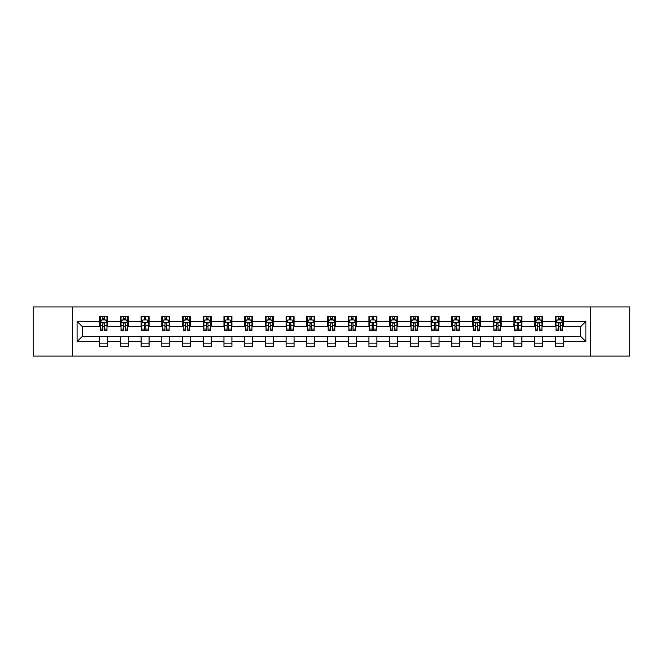 <?xml version="1.0" encoding="UTF-8"?>
<svg xmlns="http://www.w3.org/2000/svg" width="663" height="663" viewBox="0 0 663 663"><rect width="100%" height="100%" fill="white"/><g stroke="black" fill="none" stroke-linecap="round" stroke-linejoin="round"><path stroke-width="0.99" d="M590.285 356.064L629.85 356.064L629.85 306.936L590.285 306.936L590.285 356.064L72.715 356.064L72.715 306.936L33.15 306.936L33.15 356.064L72.715 356.064M590.285 306.936L72.715 306.936M563.326 321.406L563.326 316.566L555.362 316.566L555.362 321.406L542.616 321.406L542.616 316.566L534.651 316.566L534.651 321.406L521.905 321.406L521.905 316.566L513.933 316.566L513.933 321.406L501.187 321.406L501.187 316.566L493.222 316.566L493.222 321.406L480.476 321.406L480.476 316.566L472.512 316.566L472.512 321.406L459.766 321.406L459.766 316.566L451.793 316.566L451.793 321.406L439.047 321.406L439.047 316.566L431.083 316.566L431.083 321.406L418.336 321.406L418.336 316.566L410.372 316.566L410.372 321.406L397.626 321.406L397.626 316.566L389.653 316.566L389.653 321.406L376.907 321.406L376.907 316.566L368.943 316.566L368.943 321.406L356.197 321.406L356.197 316.566L348.232 316.566L348.232 321.406L335.486 321.406L335.486 316.566L327.514 316.566L327.514 321.406L314.768 321.406L314.768 316.566L306.803 316.566L306.803 321.406L294.057 321.406L294.057 316.566L286.093 316.566L286.093 321.406L273.347 321.406L273.347 316.566L265.374 316.566L265.374 321.406L252.628 321.406L252.628 316.566L244.664 316.566L244.664 321.406L231.917 321.406L231.917 316.566L223.953 316.566L223.953 321.406L211.207 321.406L211.207 316.566L203.234 316.566L203.234 321.406L190.488 321.406L190.488 316.566L182.524 316.566L182.524 321.406L169.778 321.406L169.778 316.566L161.813 316.566L161.813 321.406L149.067 321.406L149.067 316.566L141.095 316.566L141.095 321.406L128.349 321.406L128.349 316.566L120.384 316.566L120.384 321.406L107.638 321.406L107.638 316.566L99.674 316.566L99.674 321.406L77.099 321.406L77.099 341.594L82.411 336.282L99.674 336.282L99.674 346.434L107.638 346.434L107.638 336.282L120.384 336.282L120.384 346.434L128.349 346.434L128.349 336.282L141.095 336.282L141.095 346.434L149.067 346.434L149.067 336.282L161.813 336.282L161.813 346.434L169.778 346.434L169.778 336.282L182.524 336.282L182.524 346.434L190.488 346.434L190.488 336.282L203.234 336.282L203.234 346.434L211.207 346.434L211.207 336.282L223.953 336.282L223.953 346.434L231.917 346.434L231.917 336.282L244.664 336.282L244.664 346.434L252.628 346.434L252.628 336.282L265.374 336.282L265.374 346.434L273.347 346.434L273.347 336.282L286.093 336.282L286.093 346.434L294.057 346.434L294.057 336.282L306.803 336.282L306.803 346.434L314.768 346.434L314.768 336.282L327.514 336.282L327.514 346.434L335.486 346.434L335.486 336.282L348.232 336.282L348.232 346.434L356.197 346.434L356.197 336.282L368.943 336.282L368.943 346.434L376.907 346.434L376.907 336.282L389.653 336.282L389.653 346.434L397.626 346.434L397.626 336.282L410.372 336.282L410.372 346.434L418.336 346.434L418.336 336.282L431.083 336.282L431.083 346.434L439.047 346.434L439.047 336.282L451.793 336.282L451.793 346.434L459.766 346.434L459.766 336.282L472.512 336.282L472.512 346.434L480.476 346.434L480.476 336.282L493.222 336.282L493.222 346.434L501.187 346.434L501.187 336.282L513.933 336.282L513.933 346.434L521.905 346.434L521.905 336.282L534.651 336.282L534.651 346.434L542.616 346.434L542.616 336.282L555.362 336.282L555.362 346.434L563.326 346.434L563.326 336.282L580.589 336.282L580.589 326.718L563.326 326.718L563.326 321.406L585.901 321.406L585.901 341.594L563.326 341.594M555.362 341.594L542.616 341.594M534.651 341.594L521.905 341.594M513.933 341.594L501.187 341.594M493.222 341.594L480.476 341.594M472.512 341.594L459.766 341.594M451.793 341.594L439.047 341.594M431.083 341.594L418.336 341.594M410.372 341.594L397.626 341.594M389.653 341.594L376.907 341.594M368.943 341.594L356.197 341.594M348.232 341.594L335.486 341.594M327.514 341.594L314.768 341.594M306.803 341.594L294.057 341.594M286.093 341.594L273.347 341.594M265.374 341.594L252.628 341.594M244.664 341.594L231.917 341.594M223.953 341.594L211.207 341.594M203.234 341.594L190.488 341.594M182.524 341.594L169.778 341.594M161.813 341.594L149.067 341.594M141.095 341.594L128.349 341.594M120.384 341.594L107.638 341.594M99.674 341.594L77.099 341.594M555.362 321.406L555.362 326.718L542.616 326.718L542.616 321.406M534.651 321.406L534.651 326.718L521.905 326.718L521.905 321.406M513.933 321.406L513.933 326.718L501.187 326.718L501.187 321.406M493.222 321.406L493.222 326.718L480.476 326.718L480.476 321.406M472.512 321.406L472.512 326.718L459.766 326.718L459.766 321.406M451.793 321.406L451.793 326.718L439.047 326.718L439.047 321.406M431.083 321.406L431.083 326.718L418.336 326.718L418.336 321.406M410.372 321.406L410.372 326.718L397.626 326.718L397.626 321.406M389.653 321.406L389.653 326.718L376.907 326.718L376.907 321.406M368.943 321.406L368.943 326.718L356.197 326.718L356.197 321.406M348.232 321.406L348.232 326.718L335.486 326.718L335.486 321.406M327.514 321.406L327.514 326.718L314.768 326.718L314.768 321.406M306.803 321.406L306.803 326.718L294.057 326.718L294.057 321.406M286.093 321.406L286.093 326.718L273.347 326.718L273.347 321.406M265.374 321.406L265.374 326.718L252.628 326.718L252.628 321.406M244.664 321.406L244.664 326.718L231.917 326.718L231.917 321.406M223.953 321.406L223.953 326.718L211.207 326.718L211.207 321.406M203.234 321.406L203.234 326.718L190.488 326.718L190.488 321.406M182.524 321.406L182.524 326.718L169.778 326.718L169.778 321.406M161.813 321.406L161.813 326.718L149.067 326.718L149.067 321.406M141.095 321.406L141.095 326.718L128.349 326.718L128.349 321.406M120.384 321.406L120.384 326.718L107.638 326.718L107.638 321.406M99.674 321.406L99.674 326.718L82.411 326.718L77.099 321.406M82.411 326.718L82.411 336.282M585.901 341.594L580.589 336.282M580.589 326.718L585.901 321.406M99.674 319.881L100.337 319.881M102.856 319.881L104.447 319.881M106.975 319.881L107.638 319.881M99.674 326.586L100.337 326.586M102.856 326.586L104.447 326.586M106.975 326.586L107.638 326.586M99.674 336.414L107.638 336.414M99.674 343.119L107.638 343.119M120.384 336.414L128.349 336.414M120.384 343.119L128.349 343.119M120.384 319.881L121.047 319.881M123.575 319.881L125.166 319.881M127.686 319.881L128.349 319.881M120.384 326.586L121.047 326.586M123.575 326.586L125.166 326.586M127.686 326.586L128.349 326.586M141.095 336.414L149.067 336.414M141.095 343.119L149.067 343.119M141.095 319.881L141.758 319.881M144.285 319.881L145.877 319.881M148.404 319.881L149.067 319.881M141.095 326.586L141.758 326.586M144.285 326.586L145.877 326.586M148.404 326.586L149.067 326.586M161.813 336.414L169.778 336.414M161.813 343.119L169.778 343.119M161.813 319.881L162.476 319.881M164.996 319.881L166.587 319.881M169.115 319.881L169.778 319.881M161.813 326.586L162.476 326.586M164.996 326.586L166.587 326.586M169.115 326.586L169.778 326.586M182.524 336.414L190.488 336.414M182.524 343.119L190.488 343.119M182.524 319.881L183.187 319.881M185.715 319.881L187.306 319.881M189.825 319.881L190.488 319.881M182.524 326.586L183.187 326.586M185.715 326.586L187.306 326.586M189.825 326.586L190.488 326.586M203.234 336.414L211.207 336.414M203.234 343.119L211.207 343.119M203.234 319.881L203.897 319.881M206.425 319.881L208.016 319.881M210.544 319.881L211.207 319.881M203.234 326.586L203.897 326.586M206.425 326.586L208.016 326.586M210.544 326.586L211.207 326.586M223.953 336.414L231.917 336.414M223.953 343.119L231.917 343.119M223.953 319.881L224.616 319.881M227.136 319.881L228.727 319.881M231.254 319.881L231.917 319.881M223.953 326.586L224.616 326.586M227.136 326.586L228.727 326.586M231.254 326.586L231.917 326.586M244.664 336.414L252.628 336.414M244.664 343.119L252.628 343.119M244.664 319.881L245.327 319.881M247.854 319.881L249.445 319.881M251.965 319.881L252.628 319.881M244.664 326.586L245.327 326.586M247.854 326.586L249.445 326.586M251.965 326.586L252.628 326.586M265.374 336.414L273.347 336.414M265.374 343.119L273.347 343.119M265.374 319.881L266.037 319.881M268.565 319.881L270.156 319.881M272.684 319.881L273.347 319.881M265.374 326.586L266.037 326.586M268.565 326.586L270.156 326.586M272.684 326.586L273.347 326.586M286.093 336.414L294.057 336.414M286.093 343.119L294.057 343.119M286.093 319.881L286.756 319.881M289.275 319.881L290.866 319.881M293.394 319.881L294.057 319.881M286.093 326.586L286.756 326.586M289.275 326.586L290.866 326.586M293.394 326.586L294.057 326.586M306.803 336.414L314.768 336.414M306.803 343.119L314.768 343.119M306.803 319.881L307.466 319.881M309.994 319.881L311.585 319.881M314.105 319.881L314.768 319.881M306.803 326.586L307.466 326.586M309.994 326.586L311.585 326.586M314.105 326.586L314.768 326.586M327.514 336.414L335.486 336.414M327.514 343.119L335.486 343.119M327.514 319.881L328.177 319.881M330.704 319.881L332.296 319.881M334.823 319.881L335.486 319.881M327.514 326.586L328.177 326.586M330.704 326.586L332.296 326.586M334.823 326.586L335.486 326.586M348.232 336.414L356.197 336.414M348.232 343.119L356.197 343.119M348.232 319.881L348.895 319.881M351.415 319.881L353.006 319.881M355.534 319.881L356.197 319.881M348.232 326.586L348.895 326.586M351.415 326.586L353.006 326.586M355.534 326.586L356.197 326.586M368.943 336.414L376.907 336.414M368.943 343.119L376.907 343.119M368.943 319.881L369.606 319.881M372.134 319.881L373.725 319.881M376.244 319.881L376.907 319.881M368.943 326.586L369.606 326.586M372.134 326.586L373.725 326.586M376.244 326.586L376.907 326.586M389.653 336.414L397.626 336.414M389.653 343.119L397.626 343.119M389.653 319.881L390.316 319.881M392.844 319.881L394.435 319.881M396.963 319.881L397.626 319.881M389.653 326.586L390.316 326.586M392.844 326.586L394.435 326.586M396.963 326.586L397.626 326.586M410.372 336.414L418.336 336.414M410.372 343.119L418.336 343.119M410.372 319.881L411.035 319.881M413.555 319.881L415.146 319.881M417.673 319.881L418.336 319.881M410.372 326.586L411.035 326.586M413.555 326.586L415.146 326.586M417.673 326.586L418.336 326.586M431.083 336.414L439.047 336.414M431.083 343.119L439.047 343.119M431.083 319.881L431.746 319.881M434.273 319.881L435.864 319.881M438.384 319.881L439.047 319.881M431.083 326.586L431.746 326.586M434.273 326.586L435.864 326.586M438.384 326.586L439.047 326.586M451.793 336.414L459.766 336.414M451.793 343.119L459.766 343.119M451.793 319.881L452.456 319.881M454.984 319.881L456.575 319.881M459.103 319.881L459.766 319.881M451.793 326.586L452.456 326.586M454.984 326.586L456.575 326.586M459.103 326.586L459.766 326.586M472.512 336.414L480.476 336.414M472.512 343.119L480.476 343.119M472.512 319.881L473.175 319.881M475.694 319.881L477.285 319.881M479.813 319.881L480.476 319.881M472.512 326.586L473.175 326.586M475.694 326.586L477.285 326.586M479.813 326.586L480.476 326.586M493.222 336.414L501.187 336.414M493.222 343.119L501.187 343.119M493.222 319.881L493.885 319.881M496.413 319.881L498.004 319.881M500.524 319.881L501.187 319.881M493.222 326.586L493.885 326.586M496.413 326.586L498.004 326.586M500.524 326.586L501.187 326.586M513.933 336.414L521.905 336.414M513.933 343.119L521.905 343.119M513.933 319.881L514.596 319.881M517.123 319.881L518.715 319.881M521.242 319.881L521.905 319.881M513.933 326.586L514.596 326.586M517.123 326.586L518.715 326.586M521.242 326.586L521.905 326.586M534.651 336.414L542.616 336.414M534.651 343.119L542.616 343.119M534.651 319.881L535.314 319.881M537.834 319.881L539.425 319.881M541.953 319.881L542.616 319.881M534.651 326.586L535.314 326.586M537.834 326.586L539.425 326.586M541.953 326.586L542.616 326.586M555.362 336.414L563.326 336.414M555.362 343.119L563.326 343.119M555.362 319.881L556.025 319.881M558.553 319.881L560.144 319.881M562.663 319.881L563.326 319.881M555.362 326.586L556.025 326.586M558.553 326.586L560.144 326.586M562.663 326.586L563.326 326.586M104.447 318.29L102.856 318.29M106.975 329.039L104.447 329.039L104.447 330.704L106.975 330.704L106.975 322.608L105.649 319.947L101.663 319.947L100.337 322.608L100.337 330.704L102.856 330.704L102.856 329.039L100.337 329.039M100.337 322.608L100.337 316.566M106.975 322.608L106.975 316.566M102.856 319.947L102.856 316.566M104.447 316.566L104.447 319.947M104.447 329.039L104.447 323.602C103.917 322.574 103.387 322.574 102.856 323.602L102.856 329.039M125.166 318.29L123.575 318.29M127.686 329.039L125.166 329.039L125.166 330.704L127.686 330.704L127.686 322.608L126.36 319.947L122.373 319.947L121.047 322.608L121.047 330.704L123.575 330.704L123.575 329.039L121.047 329.039M121.047 322.608L121.047 316.566M127.686 322.608L127.686 316.566M123.575 319.947L123.575 316.566M125.166 316.566L125.166 319.947M125.166 329.039L125.166 323.602C124.636 322.574 124.105 322.574 123.575 323.602L123.575 329.039M145.877 318.29L144.285 318.29M148.404 329.039L145.877 329.039L145.877 330.704L148.404 330.704L148.404 322.608L147.07 319.947L143.092 319.947L141.758 322.608L141.758 330.704L144.285 330.704L144.285 329.039L141.758 329.039M141.758 322.608L141.758 316.566M148.404 322.608L148.404 316.566M144.285 319.947L144.285 316.566M145.877 316.566L145.877 319.947M145.877 329.039L145.877 323.602C145.346 322.574 144.816 322.574 144.285 323.602L144.285 329.039M166.587 318.29L164.996 318.29M169.115 329.039L166.587 329.039L166.587 330.704L169.115 330.704L169.115 322.608L167.789 319.947L163.802 319.947L162.476 322.608L162.476 330.704L164.996 330.704L164.996 329.039L162.476 329.039M162.476 322.608L162.476 316.566M169.115 322.608L169.115 316.566M164.996 319.947L164.996 316.566M166.587 316.566L166.587 319.947M166.587 329.039L166.587 323.602C166.057 322.574 165.526 322.574 164.996 323.602L164.996 329.039M187.306 318.29L185.715 318.29M189.825 329.039L187.306 329.039L187.306 330.704L189.825 330.704L189.825 322.608L188.499 319.947L184.513 319.947L183.187 322.608L183.187 330.704L185.715 330.704L185.715 329.039L183.187 329.039M183.187 322.608L183.187 316.566M189.825 322.608L189.825 316.566M185.715 319.947L185.715 316.566M187.306 316.566L187.306 319.947M187.306 329.039L187.306 323.602C186.775 322.574 186.245 322.574 185.715 323.602L185.715 329.039M208.016 318.29L206.425 318.29M210.544 329.039L208.016 329.039L208.016 330.704L210.544 330.704L210.544 322.608L209.21 319.947L205.232 319.947L203.897 322.608L203.897 330.704L206.425 330.704L206.425 329.039L203.897 329.039M203.897 322.608L203.897 316.566M210.544 322.608L210.544 316.566M206.425 319.947L206.425 316.566M208.016 316.566L208.016 319.947M208.016 329.039L208.016 323.602C207.486 322.574 206.955 322.574 206.425 323.602L206.425 329.039M228.727 318.29L227.136 318.29M231.254 329.039L228.727 329.039L228.727 330.704L231.254 330.704L231.254 322.608L229.928 319.947L225.942 319.947L224.616 322.608L224.616 330.704L227.136 330.704L227.136 329.039L224.616 329.039M224.616 322.608L224.616 316.566M231.254 322.608L231.254 316.566M227.136 319.947L227.136 316.566M228.727 316.566L228.727 319.947M228.727 329.039L228.727 323.602C228.196 322.574 227.666 322.574 227.136 323.602L227.136 329.039M249.445 318.29L247.854 318.29M251.965 329.039L249.445 329.039L249.445 330.704L251.965 330.704L251.965 322.608L250.639 319.947L246.653 319.947L245.327 322.608L245.327 330.704L247.854 330.704L247.854 329.039L245.327 329.039M245.327 322.608L245.327 316.566M251.965 322.608L251.965 316.566M247.854 319.947L247.854 316.566M249.445 316.566L249.445 319.947M249.445 329.039L249.445 323.602C248.915 322.574 248.385 322.574 247.854 323.602L247.854 329.039M270.156 318.29L268.565 318.29M272.684 329.039L270.156 329.039L270.156 330.704L272.684 330.704L272.684 322.608L271.349 319.947L267.371 319.947L266.037 322.608L266.037 330.704L268.565 330.704L268.565 329.039L266.037 329.039M266.037 322.608L266.037 316.566M272.684 322.608L272.684 316.566M268.565 319.947L268.565 316.566M270.156 316.566L270.156 319.947M270.156 329.039L270.156 323.602C269.626 322.574 269.095 322.574 268.565 323.602L268.565 329.039M290.866 318.29L289.275 318.29M293.394 329.039L290.866 329.039L290.866 330.704L293.394 330.704L293.394 322.608L292.068 319.947L288.082 319.947L286.756 322.608L286.756 330.704L289.275 330.704L289.275 329.039L286.756 329.039M286.756 322.608L286.756 316.566M293.394 322.608L293.394 316.566M289.275 319.947L289.275 316.566M290.866 316.566L290.866 319.947M290.866 329.039L290.866 323.602C290.336 322.574 289.806 322.574 289.275 323.602L289.275 329.039M311.585 318.29L309.994 318.29M314.105 329.039L311.585 329.039L311.585 330.704L314.105 330.704L314.105 322.608L312.779 319.947L308.792 319.947L307.466 322.608L307.466 330.704L309.994 330.704L309.994 329.039L307.466 329.039M307.466 322.608L307.466 316.566M314.105 322.608L314.105 316.566M309.994 319.947L309.994 316.566M311.585 316.566L311.585 319.947M311.585 329.039L311.585 323.602C311.055 322.574 310.524 322.574 309.994 323.602L309.994 329.039M332.296 318.29L330.704 318.29M334.823 329.039L332.296 329.039L332.296 330.704L334.823 330.704L334.823 322.608L333.489 319.947L329.511 319.947L328.177 322.608L328.177 330.704L330.704 330.704L330.704 329.039L328.177 329.039M328.177 322.608L328.177 316.566M334.823 322.608L334.823 316.566M330.704 319.947L330.704 316.566M332.296 316.566L332.296 319.947M332.296 329.039L332.296 323.602C331.765 322.574 331.235 322.574 330.704 323.602L330.704 329.039M353.006 318.29L351.415 318.29M355.534 329.039L353.006 329.039L353.006 330.704L355.534 330.704L355.534 322.608L354.208 319.947L350.221 319.947L348.895 322.608L348.895 330.704L351.415 330.704L351.415 329.039L348.895 329.039M348.895 322.608L348.895 316.566M355.534 322.608L355.534 316.566M351.415 319.947L351.415 316.566M353.006 316.566L353.006 319.947M353.006 329.039L353.006 323.602C352.476 322.574 351.945 322.574 351.415 323.602L351.415 329.039M373.725 318.29L372.134 318.29M376.244 329.039L373.725 329.039L373.725 330.704L376.244 330.704L376.244 322.608L374.918 319.947L370.932 319.947L369.606 322.608L369.606 330.704L372.134 330.704L372.134 329.039L369.606 329.039M369.606 322.608L369.606 316.566M376.244 322.608L376.244 316.566M372.134 319.947L372.134 316.566M373.725 316.566L373.725 319.947M373.725 329.039L373.725 323.602C373.194 322.574 372.664 322.574 372.134 323.602L372.134 329.039M394.435 318.29L392.844 318.29M396.963 329.039L394.435 329.039L394.435 330.704L396.963 330.704L396.963 322.608L395.629 319.947L391.651 319.947L390.316 322.608L390.316 330.704L392.844 330.704L392.844 329.039L390.316 329.039M390.316 322.608L390.316 316.566M396.963 322.608L396.963 316.566M392.844 319.947L392.844 316.566M394.435 316.566L394.435 319.947M394.435 329.039L394.435 323.602C393.905 322.574 393.374 322.574 392.844 323.602L392.844 329.039M415.146 318.29L413.555 318.29M417.673 329.039L415.146 329.039L415.146 330.704L417.673 330.704L417.673 322.608L416.347 319.947L412.361 319.947L411.035 322.608L411.035 330.704L413.555 330.704L413.555 329.039L411.035 329.039M411.035 322.608L411.035 316.566M417.673 322.608L417.673 316.566M413.555 319.947L413.555 316.566M415.146 316.566L415.146 319.947M415.146 329.039L415.146 323.602C414.615 322.574 414.085 322.574 413.555 323.602L413.555 329.039M435.864 318.29L434.273 318.29M438.384 329.039L435.864 329.039L435.864 330.704L438.384 330.704L438.384 322.608L437.058 319.947L433.072 319.947L431.746 322.608L431.746 330.704L434.273 330.704L434.273 329.039L431.746 329.039M431.746 322.608L431.746 316.566M438.384 322.608L438.384 316.566M434.273 319.947L434.273 316.566M435.864 316.566L435.864 319.947M435.864 329.039L435.864 323.602C435.334 322.574 434.804 322.574 434.273 323.602L434.273 329.039M456.575 318.29L454.984 318.29M459.103 329.039L456.575 329.039L456.575 330.704L459.103 330.704L459.103 322.608L457.768 319.947L453.79 319.947L452.456 322.608L452.456 330.704L454.984 330.704L454.984 329.039L452.456 329.039M452.456 322.608L452.456 316.566M459.103 322.608L459.103 316.566M454.984 319.947L454.984 316.566M456.575 316.566L456.575 319.947M456.575 329.039L456.575 323.602C456.045 322.574 455.514 322.574 454.984 323.602L454.984 329.039M477.285 318.29L475.694 318.29M479.813 329.039L477.285 329.039L477.285 330.704L479.813 330.704L479.813 322.608L478.487 319.947L474.501 319.947L473.175 322.608L473.175 330.704L475.694 330.704L475.694 329.039L473.175 329.039M473.175 322.608L473.175 316.566M479.813 322.608L479.813 316.566M475.694 319.947L475.694 316.566M477.285 316.566L477.285 319.947M477.285 329.039L477.285 323.602C476.755 322.574 476.225 322.574 475.694 323.602L475.694 329.039M498.004 318.29L496.413 318.29M500.524 329.039L498.004 329.039L498.004 330.704L500.524 330.704L500.524 322.608L499.198 319.947L495.211 319.947L493.885 322.608L493.885 330.704L496.413 330.704L496.413 329.039L493.885 329.039M493.885 322.608L493.885 316.566M500.524 322.608L500.524 316.566M496.413 319.947L496.413 316.566M498.004 316.566L498.004 319.947M498.004 329.039L498.004 323.602C497.474 322.574 496.943 322.574 496.413 323.602L496.413 329.039M518.715 318.29L517.123 318.29M521.242 329.039L518.715 329.039L518.715 330.704L521.242 330.704L521.242 322.608L519.908 319.947L515.93 319.947L514.596 322.608L514.596 330.704L517.123 330.704L517.123 329.039L514.596 329.039M514.596 322.608L514.596 316.566M521.242 322.608L521.242 316.566M517.123 319.947L517.123 316.566M518.715 316.566L518.715 319.947M518.715 329.039L518.715 323.602C518.184 322.574 517.654 322.574 517.123 323.602L517.123 329.039M539.425 318.29L537.834 318.29M541.953 329.039L539.425 329.039L539.425 330.704L541.953 330.704L541.953 322.608L540.627 319.947L536.64 319.947L535.314 322.608L535.314 330.704L537.834 330.704L537.834 329.039L535.314 329.039M535.314 322.608L535.314 316.566M541.953 322.608L541.953 316.566M537.834 319.947L537.834 316.566M539.425 316.566L539.425 319.947M539.425 329.039L539.425 323.602C538.895 322.574 538.364 322.574 537.834 323.602L537.834 329.039M560.144 318.29L558.553 318.29M562.663 329.039L560.144 329.039L560.144 330.704L562.663 330.704L562.663 322.608L561.337 319.947L557.351 319.947L556.025 322.608L556.025 330.704L558.553 330.704L558.553 329.039L556.025 329.039M556.025 322.608L556.025 316.566M562.663 322.608L562.663 316.566M558.553 319.947L558.553 316.566M560.144 316.566L560.144 319.947M560.144 329.039L560.144 323.602C559.613 322.574 559.083 322.574 558.553 323.602L558.553 329.039M106.942 322.541L100.37 322.541M100.337 320.105L101.58 320.105M105.724 320.105L106.975 320.105M102.856 325.483L100.337 325.483M106.975 325.483L104.447 325.483M104.447 319.135L102.856 319.135M127.652 322.541L121.08 322.541M121.047 320.105L122.299 320.105M126.442 320.105L127.686 320.105M123.575 325.483L121.047 325.483M127.686 325.483L125.166 325.483M125.166 319.135L123.575 319.135M148.371 322.541L141.791 322.541M141.758 320.105L143.009 320.105M147.153 320.105L148.404 320.105M144.285 325.483L141.758 325.483M148.404 325.483L145.877 325.483M145.877 319.135L144.285 319.135M169.082 322.541L162.51 322.541M162.476 320.105L163.72 320.105M167.863 320.105L169.115 320.105M164.996 325.483L162.476 325.483M169.115 325.483L166.587 325.483M166.587 319.135L164.996 319.135M189.792 322.541L183.22 322.541M183.187 320.105L184.438 320.105M188.582 320.105L189.825 320.105M185.715 325.483L183.187 325.483M189.825 325.483L187.306 325.483M187.306 319.135L185.715 319.135M210.511 322.541L203.931 322.541M203.897 320.105L205.149 320.105M209.293 320.105L210.544 320.105M206.425 325.483L203.897 325.483M210.544 325.483L208.016 325.483M208.016 319.135L206.425 319.135M231.221 322.541L224.649 322.541M224.616 320.105L225.859 320.105M230.003 320.105L231.254 320.105M227.136 325.483L224.616 325.483M231.254 325.483L228.727 325.483M228.727 319.135L227.136 319.135M251.932 322.541L245.36 322.541M245.327 320.105L246.578 320.105M250.722 320.105L251.965 320.105M247.854 325.483L245.327 325.483M251.965 325.483L249.445 325.483M249.445 319.135L247.854 319.135M272.65 322.541L266.07 322.541M266.037 320.105L267.288 320.105M271.432 320.105L272.684 320.105M268.565 325.483L266.037 325.483M272.684 325.483L270.156 325.483M270.156 319.135L268.565 319.135M293.361 322.541L286.789 322.541M286.756 320.105L287.999 320.105M292.143 320.105L293.394 320.105M289.275 325.483L286.756 325.483M293.394 325.483L290.866 325.483M290.866 319.135L289.275 319.135M314.071 322.541L307.499 322.541M307.466 320.105L308.718 320.105M312.861 320.105L314.105 320.105M309.994 325.483L307.466 325.483M314.105 325.483L311.585 325.483M311.585 319.135L309.994 319.135M334.79 322.541L328.21 322.541M328.177 320.105L329.428 320.105M333.572 320.105L334.823 320.105M330.704 325.483L328.177 325.483M334.823 325.483L332.296 325.483M332.296 319.135L330.704 319.135M355.501 322.541L348.929 322.541M348.895 320.105L350.139 320.105M354.282 320.105L355.534 320.105M351.415 325.483L348.895 325.483M355.534 325.483L353.006 325.483M353.006 319.135L351.415 319.135M376.211 322.541L369.639 322.541M369.606 320.105L370.857 320.105M375.001 320.105L376.244 320.105M372.134 325.483L369.606 325.483M376.244 325.483L373.725 325.483M373.725 319.135L372.134 319.135M396.93 322.541L390.35 322.541M390.316 320.105L391.568 320.105M395.712 320.105L396.963 320.105M392.844 325.483L390.316 325.483M396.963 325.483L394.435 325.483M394.435 319.135L392.844 319.135M417.64 322.541L411.068 322.541M411.035 320.105L412.278 320.105M416.422 320.105L417.673 320.105M413.555 325.483L411.035 325.483M417.673 325.483L415.146 325.483M415.146 319.135L413.555 319.135M438.351 322.541L431.779 322.541M431.746 320.105L432.997 320.105M437.141 320.105L438.384 320.105M434.273 325.483L431.746 325.483M438.384 325.483L435.864 325.483M435.864 319.135L434.273 319.135M459.069 322.541L452.489 322.541M452.456 320.105L453.707 320.105M457.851 320.105L459.103 320.105M454.984 325.483L452.456 325.483M459.103 325.483L456.575 325.483M456.575 319.135L454.984 319.135M479.78 322.541L473.208 322.541M473.175 320.105L474.418 320.105M478.562 320.105L479.813 320.105M475.694 325.483L473.175 325.483M479.813 325.483L477.285 325.483M477.285 319.135L475.694 319.135M500.49 322.541L493.918 322.541M493.885 320.105L495.137 320.105M499.28 320.105L500.524 320.105M496.413 325.483L493.885 325.483M500.524 325.483L498.004 325.483M498.004 319.135L496.413 319.135M521.209 322.541L514.629 322.541M514.596 320.105L515.847 320.105M519.991 320.105L521.242 320.105M517.123 325.483L514.596 325.483M521.242 325.483L518.715 325.483M518.715 319.135L517.123 319.135M541.92 322.541L535.348 322.541M535.314 320.105L536.558 320.105M540.701 320.105L541.953 320.105M537.834 325.483L535.314 325.483M541.953 325.483L539.425 325.483M539.425 319.135L537.834 319.135M562.63 322.541L556.058 322.541M556.025 320.105L557.276 320.105M561.42 320.105L562.663 320.105M558.553 325.483L556.025 325.483M562.663 325.483L560.144 325.483M560.144 319.135L558.553 319.135"/></g></svg>
